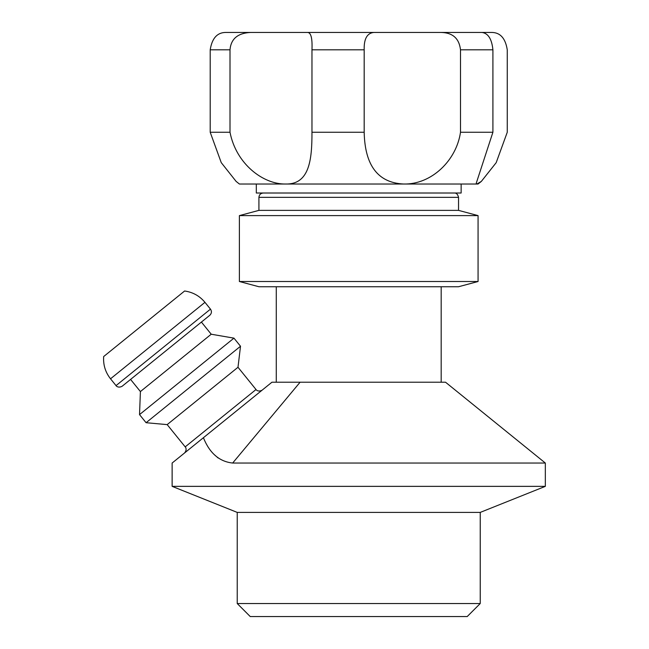 <?xml version="1.0" encoding="UTF-8"?>
<svg xmlns="http://www.w3.org/2000/svg" width="649" height="649" viewBox="0 0 649 649"><rect width="100%" height="100%" fill="white"/><g stroke="black" fill="none" stroke-linecap="round" stroke-linejoin="round"><path stroke-width="0.97" d="M461.147 184.016L461.147 193.013L256.314 193.013L256.314 184.016L285.365 184.016C263.153 184.3 236.155 164.019 230.006 132.258L230.006 49.811C230.93 38.899 237.753 33.107 250.498 32.45L307.675 32.45C311.025 32.645 312.453 38.429 311.966 49.811L311.966 132.258C312.055 160.327 309.216 184.722 285.365 184.016L239.392 184.016L236.122 181.412L221.244 162.623L210.203 132.258L230.006 132.258M364.178 132.258L364.178 49.811C363.886 38.899 367.091 33.115 373.8 32.45L440.987 32.45C452.686 32.645 459.184 38.429 460.498 49.811L460.498 132.258C456.49 160.327 431.553 184.722 403.556 184.016C378.026 182.783 364.9 165.536 364.178 132.258L311.966 132.258M492.907 132.258L492.907 49.811C491.837 39.11 488.218 33.326 482.037 32.45L492.047 32.45C500.387 32.645 505.457 38.429 507.258 49.811L507.258 132.258L496.193 162.656L481.339 181.412L476.926 184.016L476.261 183.213L492.907 132.258L460.498 132.258M481.339 181.412L478.07 184.016L285.365 184.016M250.498 32.45L225.414 32.45C217.074 32.637 212.004 38.429 210.203 49.811L210.203 132.258M373.8 32.45L307.675 32.45M225.414 32.45L476.261 32.45M482.037 32.45L440.987 32.45M460.165 184.016L403.556 184.016M243.919 281.512L239.392 281.512L239.392 215.606L478.07 215.606L478.07 281.512L243.919 281.512M263.259 193.013C260.622 193.272 259.178 194.716 258.919 197.353L458.543 197.353L458.543 210.373L258.919 210.373L239.392 215.606M478.07 281.512L458.543 286.744L258.919 286.744L239.392 281.512M214.405 454.746L218.129 457.999M271.939 382.212L445.522 382.212L545.33 463.037L232.667 463.037C219.411 461.65 209.651 453.205 203.405 437.718L271.939 382.212M185.192 446.877L167.174 424.616L237.996 367.269L256.014 389.53L185.192 446.877C184.989 446.407 187.707 449.27 184.551 452.978L203.405 437.718L172.131 463.037L172.131 486.361L545.33 486.361L480.236 512.402L480.236 603.529L467.215 616.55L250.238 616.55L237.226 603.529L480.236 603.529M545.33 463.037L545.33 486.361M116.041 385.611L210.471 309.143L204.954 302.337C199.632 295.936 192.85 292.164 184.608 291.003L103.67 356.544C103.094 364.843 105.381 372.266 110.525 378.797L116.041 385.611C115.603 385.279 117.826 388.573 122.142 386.252L130.579 379.43L140.411 391.566L139.527 414.614L146.082 422.71L240.511 346.242L233.956 338.145L139.527 414.614M210.471 309.143C211.931 311.325 211.72 313.353 209.83 315.252L122.142 386.252M233.956 338.145L211.225 334.219L140.411 391.566M211.225 334.219L201.401 322.074M237.996 367.269L240.511 346.242M237.226 603.529L237.226 512.402L480.236 512.402M210.203 49.811L230.006 49.811M311.966 49.811L364.178 49.811M460.498 49.811L492.907 49.811M232.667 463.037L300.098 382.212M204.954 302.337L110.525 378.797M276.279 286.744L276.279 382.212M441.182 286.744L441.182 382.212M458.543 197.353C457.796 194.286 456.352 192.834 454.203 193.013M258.919 197.353L258.919 210.373M458.543 210.373L478.07 215.606M256.014 389.53C255.601 389.23 257.84 392.483 262.123 390.171M167.174 424.616L146.082 422.71M237.226 512.402L172.131 486.361"/></g></svg>
